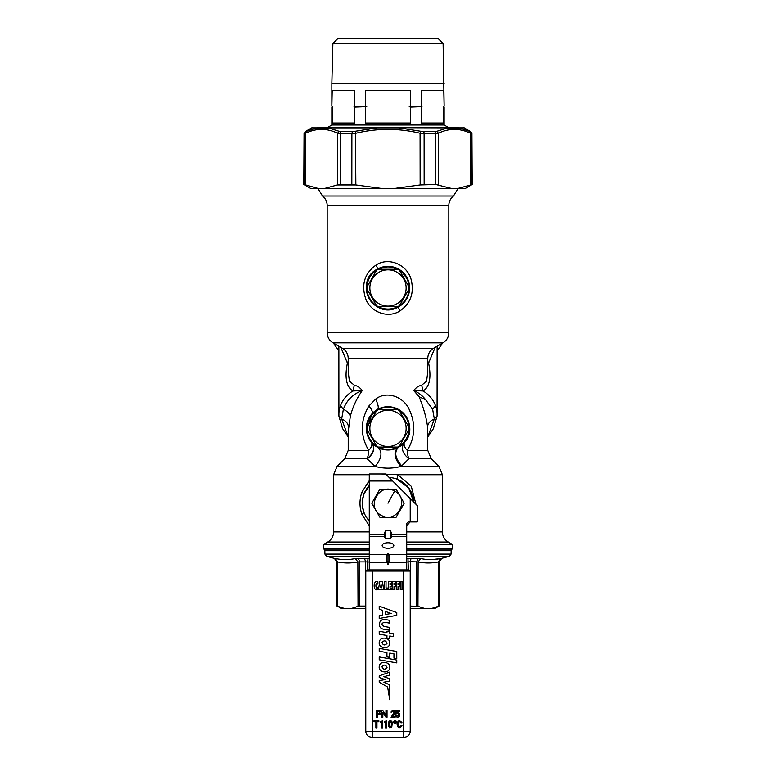 <?xml version="1.0" encoding="UTF-8"?>
<svg xmlns="http://www.w3.org/2000/svg" width="776" height="776" viewBox="0 0 776 776"><rect width="100%" height="100%" fill="white"/><g stroke="black" fill="none" stroke-linecap="round" stroke-linejoin="round"><path stroke-width="1.16" d="M398.379 447.354C394.024 452.146 395.139 458.325 401.735 465.891L400.814 466.463C394.412 458.606 393.354 452.36 397.661 447.723L398.379 447.354A21.641 21.641 0 0 0 406.993 417.983A21.641 21.641 0 0 0 377.621 409.369A21.641 21.641 0 0 0 369.007 438.731A21.641 21.641 0 0 0 398.379 447.354L401.716 445.104M427.537 426.654C428.022 423.26 430.292 420.699 434.337 418.962L432.639 409.311L425.743 399.863L419.089 396.72C423.58 407.798 426.393 417.769 427.537 426.654L427.78 450.42L407.313 450.42C404.723 447.742 403.695 445.162 404.228 442.679L404.228 442.679C419.476 428.158 401.289 397.584 377.621 409.369C378.921 408.118 378.261 404.694 375.652 399.097L368.93 405.945C360.171 420.689 360.083 435.511 368.687 450.42C371.277 447.742 372.305 445.162 371.772 442.679C375.186 448.227 373.595 453.562 367.019 458.694L344.796 458.694L337.026 466.463L375.186 466.463L367.019 458.694A11.698 5.684 -90 0 0 368.687 450.42L348.22 450.42L344.796 458.694M404.228 442.679L404.228 442.679C400.814 448.227 402.404 453.562 408.981 458.694L401.735 465.891M427.78 450.42L431.204 458.694L408.981 458.694A11.698 5.684 -90 0 1 407.313 450.42C415.17 437.315 415.79 423.628 409.175 409.379C403.85 397.166 387.011 390.192 375.652 399.097M374.73 411.27L371.985 413.812L366.505 430.874M371.723 442.621L371.908 442.834C375.361 448.373 373.79 453.737 367.174 458.926M387.137 449.983L378.339 447.723L374.662 445.405M397.642 447.733L392.782 449.469M415.985 504.313L411.309 486.368L397.797 474.737L442.398 474.737L438.974 466.463L400.814 466.463C392.268 468.733 383.732 468.733 375.186 466.463C381.588 458.606 382.646 452.36 378.339 447.723M381.355 473.981L397.797 474.737L397.002 479.122L408.826 488.114L413.705 502.033A25.734 25.734 0 0 0 389.193 477.521L390.6 477.628M369.279 480.606L361.917 492.139L364.031 493.846L369.279 485.563A25.734 25.734 0 0 0 369.279 520.89L367.746 519.115M364.031 493.846L362.431 500.326M362.431 506.146L364.031 512.616L361.917 514.313L369.279 525.856M406.721 525.856L410.077 521.947M361.917 492.139C359.356 499.531 359.356 506.922 361.917 514.313M442.398 474.737L442.398 531.909C442.543 536.332 444.493 539.708 448.247 542.046L452.34 544.413L406.721 544.413M369.279 544.413L323.66 544.413L323.66 548.855L369.279 548.855M419.089 396.72L413.724 390.541C416.014 387.593 418.652 385.808 421.649 385.206L423.172 390.978L413.724 390.541C418.545 392.588 422.551 395.692 425.743 399.863M427.78 358.366L348.22 358.366C348.075 353.943 346.125 350.568 342.371 348.23L433.629 348.23C429.875 350.568 427.925 353.943 427.78 358.366L427.78 371.985L426.577 381.21L421.649 385.206M427.78 437.053L433.396 428.633L437.092 416.033L434.337 418.962L427.78 436.927M427.78 362.266L428.604 363.022C431.485 377.437 429.671 386.749 423.172 390.978C429.138 394.722 433.25 399.63 435.52 405.693A49.13 34.745 0 0 1 437.13 414.52A49.13 34.745 0 0 1 437.092 416.033M433.92 348.055L434.541 348.86L428.604 363.022A11.698 10.651 46.9 0 1 427.78 361.131M432.639 409.311L435.52 405.693M452.34 544.413L452.34 548.855L406.721 548.855M348.22 431.553L350.335 416.256C352.74 406.964 356.717 398.389 362.276 390.541C359.986 387.593 357.348 385.808 354.351 385.206L349.423 381.21L348.22 371.985L348.22 358.366M348.22 436.927L341.663 418.962L343.361 409.311C346.697 400.203 353.002 393.946 362.276 390.541L352.828 390.978C346.329 386.749 344.515 377.427 347.396 363.022A11.698 10.651 133.1 0 0 348.22 361.131M354.351 385.206L352.828 390.978C346.862 394.722 342.75 399.621 340.48 405.693L343.361 409.311C347.008 411.028 349.326 413.336 350.335 416.256M348.22 362.266L347.396 363.022L341.459 348.86L342.08 348.055M348.463 426.654C347.978 423.26 345.708 420.699 341.663 418.962L338.908 416.033A49.13 34.745 0 0 1 338.87 414.52A49.13 34.745 0 0 1 340.48 405.693M338.87 346.203L338.908 416.033M434.211 347.89L434.541 348.86L434.376 347.803M341.624 347.803L341.459 348.86L341.789 347.89M452.34 548.855L451.176 550.029L406.721 550.029M369.279 550.029L324.824 550.029L323.66 548.855M376.282 264.878C364.584 273.239 361.053 284.53 365.7 298.76C370.521 311.971 387.622 318.732 399.718 311.079C410.698 303.435 414.481 292.843 411.076 279.292C407.138 264.868 389.125 256.749 376.282 264.878L377.621 268.981A21.641 21.641 0 0 0 369.007 298.353A21.641 21.641 0 0 0 398.379 306.966L405.324 300.952M409.262 291.999L408.186 280.175L401.056 270.717L389.649 266.401L377.621 268.981C352.935 280.776 373.489 321.235 398.379 306.966A21.641 21.641 0 0 0 406.993 277.604A21.641 21.641 0 0 0 377.621 268.981M385.662 530.677L385.662 538.466L384.489 537.399L384.489 532.947L385.662 530.677L390.338 530.677L391.511 532.947L391.511 537.399L391.511 534.577L406.721 534.577L406.721 524.285A2.338 2.338 0 0 1 409.059 521.947L410.223 521.947L410.223 498.551L392.675 481.004L369.279 481.004L369.279 534.577L384.489 534.577M385.662 538.466L390.338 538.466L391.511 537.399M391.511 532.947L391.511 534.577M406.721 534.577L406.721 554.491L388.698 554.491C389.94 556.334 389.94 559.089 388.698 562.755L388 564.695L387.302 562.755C386.06 559.089 386.06 556.334 387.302 554.491L369.279 554.491L369.279 569.914L366.941 569.914L403.21 569.914L403.21 737.2L404.374 737.2L371.626 737.2L372.79 737.2L372.79 731.351L365.777 731.351C366.117 734.901 368.066 736.851 371.626 737.2M406.721 569.914L406.721 554.491M384.489 536.643L369.279 536.643L369.279 554.491M369.279 536.643L369.279 534.577M392.675 481.004L385.662 473.981L369.279 473.981L369.279 481.004M410.223 521.947L417.245 521.947L417.245 505.574L410.223 498.551M388 564.695L388 553.579L388.698 554.491M388 553.579L387.302 554.491M388 548.283A5.849 2.745 180 0 1 382.151 545.538A5.849 2.745 180 0 1 388 542.783A5.849 2.745 180 0 1 393.849 545.538A5.849 2.745 180 0 1 388 548.283M372.79 569.914L372.79 571.078L410.223 571.078L409.059 569.914L403.21 569.914M393.675 722.107A1.406 1.406 0 0 0 395.081 723.513A1.406 1.406 0 0 0 396.488 722.107A1.406 1.406 0 0 0 395.081 720.7A1.406 1.406 0 0 0 393.675 722.107M395.663 722.107A0.582 0.582 0 0 0 395.081 721.525A0.582 0.582 0 0 0 394.499 722.107A0.582 0.582 0 0 0 395.081 722.689A0.582 0.582 0 0 0 395.663 722.107M376.302 717.315L376.302 710.292L380.424 710.787L381.181 712.465L380.618 713.891L377.369 714.57L377.369 717.315L376.302 717.315M377.369 711.301L377.369 713.571L379.823 713.212L379.668 711.495L377.369 711.301M381.763 717.315L381.763 710.292L382.772 710.292L385.944 715.278L385.963 710.292L387.03 710.292L387.03 717.315L386.021 717.315L382.849 712.319L382.83 717.315L381.763 717.315M395.828 714.027L395.828 710.234L399.562 710.234L399.562 711.243L396.769 711.243L396.769 712.824L397.894 712.446L399.397 713.27L399.262 716.568L397.748 717.315L396.439 716.898L395.692 715.491L398.272 716.17L398.641 714.26L397.681 713.445L395.828 714.027M391.104 717.315L394.101 712.232L393.141 711.243L391.104 712.252L391.269 711.466L392.307 710.389L393.878 710.389L394.955 711.466L395.013 712.892L392.433 716.306L395.11 716.306L395.11 717.315L391.104 717.315M375.885 727.84L375.885 721.767L373.964 721.767L373.964 720.826L378.872 720.826L378.872 721.767L376.952 721.767L376.952 727.84L375.885 727.84M388.369 725.822L388.98 721.234L390.357 720.7L391.735 721.234L392.346 722.728L391.735 727.316L389.61 727.713L388.369 725.822M391.346 725.764L391.346 722.786L390.357 721.709L389.368 722.786L389.368 725.764L390.357 726.84L391.346 725.764M381.695 727.84L381.695 721.884L380.696 722.621L380.696 721.554L382.694 720.826L382.694 727.84L381.695 727.84M402.036 722.786C399.485 719.788 397.836 720.283 397.07 724.27C397.807 728.247 399.465 728.761 402.036 725.822L400.911 725.822C397.011 729.944 397.428 718.421 400.911 722.786L402.036 722.786M385.517 727.84L385.517 721.884L384.527 722.621L384.527 721.554L386.526 720.826L386.526 727.84L385.517 727.84M389.688 643.828C391.104 637.639 380.075 635.699 379.299 641.995C377.873 648.183 388.902 650.123 389.688 643.828M381.947 642.46C383.169 645.438 384.867 645.739 387.04 643.362C385.808 640.384 384.11 640.084 381.947 642.46M389.688 668.058C391.104 661.88 380.075 659.93 379.299 666.225C377.873 672.414 388.902 674.354 389.688 668.058M381.947 666.7C383.169 669.669 384.867 669.969 387.04 667.593C385.808 664.615 384.11 664.324 381.947 666.7M379.221 609.16L379.221 606.172L396.779 612.565L396.779 615.368L379.221 618.462L379.221 615.611L382.733 614.99L382.733 610.44L379.221 609.16M391.162 613.506L385.546 611.469L385.546 614.495L391.162 613.506M393.267 633.769L389.756 633.148L389.756 631.722L386.943 631.227L386.943 632.653L379.221 631.295L379.221 634.147L386.943 635.505L386.943 638.357L389.756 638.852L389.756 636L393.267 636.621L393.267 633.769M385.342 619.539C378.698 618.065 376.884 628.337 383.635 629.22L389.756 630.296L389.756 627.444L384.12 626.455C381.084 624.496 381.326 623.109 384.857 622.303L389.756 623.167L389.756 620.315L385.342 619.539M379.221 648.397L379.221 651.248L386.943 652.606L386.943 656.884L389.756 657.379L389.756 653.101L393.965 653.848L393.965 658.126L396.779 658.62L396.779 651.491L379.221 648.397M396.779 660.046L379.221 656.952L379.221 659.804L396.779 662.898L396.779 660.046M389.756 672.064L379.221 675.906L379.221 677.477L385.071 679.601L379.221 680.639L379.221 682.182L387.631 687.041L389.756 699.768L389.756 684.917L383.907 682.182L389.756 681.153L389.756 678.816L383.907 676.691L389.756 675.12L389.756 672.064M402.036 581.612L400.28 581.612L400.28 589.799L402.036 589.799L402.036 581.612M396.284 581.612L399.795 581.612L399.795 583.368L398.04 583.368L398.04 584.823L399.795 584.823L399.795 586.578L398.04 586.578L398.04 589.799L396.284 589.799L396.284 581.612M392.278 581.612L395.789 581.612L395.789 583.368L394.033 583.368L394.033 584.823L395.789 584.823L395.789 586.578L394.033 586.578L394.033 589.799L392.278 589.799L392.278 581.612M391.793 581.612L388.281 581.612L388.281 589.799L391.793 589.799L391.793 588.043L390.037 588.043L390.037 586.578L391.793 586.578L391.793 584.823L390.037 584.823L390.037 583.368L391.793 583.368L391.793 581.612M384.275 581.612L386.031 581.612L386.031 588.043L387.787 588.043L387.787 589.799L384.275 589.799L384.275 581.612M378.368 589.799L379.813 581.612L382.345 581.612L383.79 589.799L382.005 589.799L381.85 588.926L378.368 589.799M381.54 587.17L380.618 587.17L381.074 584.532L381.54 587.17M377.902 581.816C372.907 579.585 372.907 591.826 377.902 589.585L377.902 587.219C375.254 591.186 375.254 580.225 377.902 584.192L377.902 581.816M364.477 558.351L365.612 561.717L365.661 606.095L359.472 606.095L359.288 561.717A3.511 1.969 90 0 0 357.833 558.351L367.999 558.536L367.659 561.911L357.862 561.911C351.091 563.318 344.311 563.318 337.521 561.911L334.175 558.351L326.638 556.334L324.901 554.112L324.843 550.717L369.279 550.717M406.721 550.717L451.157 550.717L451.099 554.112L406.721 554.112M410.223 608.52L434.793 608.52L438.993 606.095L438.246 606.337L438.479 561.911L440.623 558.536C433.871 559.952 427.207 559.952 420.621 558.536L406.721 558.672M438.993 606.095L439.226 561.717L438.479 561.911C431.689 563.318 424.918 563.318 418.138 561.911L410.388 561.717L410.223 606.095M424.714 608.52L417.963 606.337L418.138 561.911L420.621 558.536M431.485 608.52L438.246 606.337M410.339 606.095L417.963 606.337M406.721 562.067L410.388 561.717A3.511 1.533 90 0 1 411.522 558.351M359.472 606.095L358.037 606.337L357.862 561.911L355.379 558.536C348.793 559.952 342.129 559.952 335.377 558.536L334.175 558.351M358.037 606.337L351.285 608.52L344.515 608.52L337.754 606.337L337.521 561.911L335.377 558.536M344.515 608.52L341.207 608.52L337.754 606.337M357.833 558.351L355.379 558.536M367.999 558.536L369.279 558.672M438.867 606.095L439.1 561.717A3.511 3.502 90 0 1 441.69 558.351L440.623 558.536M431.951 559.583L440.021 558.662M408.331 569.914L408.001 558.536M351.285 608.52L365.777 608.52M376.612 446.074A21.059 21.059 0 0 1 366.97 429.361L376.612 446.074A21.059 21.059 0 0 0 378.349 447.073L397.651 447.073A21.059 21.059 0 0 1 378.349 447.073L397.651 447.073A21.059 21.059 0 0 0 399.388 446.074L409.03 429.361A21.059 21.059 0 0 1 399.388 446.074L409.03 429.361A21.059 21.059 0 0 0 409.03 427.353L399.388 410.649A21.059 21.059 0 0 1 409.03 427.353L399.388 410.649A21.059 21.059 0 0 0 397.651 409.641L378.349 409.641A21.059 21.059 0 0 1 397.651 409.641L378.349 409.641A21.059 21.059 0 0 0 376.612 410.649L366.97 427.353A21.059 21.059 0 0 1 376.612 410.649L366.97 427.353A21.059 21.059 0 0 0 366.97 429.361L376.612 446.074M379.309 444.27A18.129 18.129 0 0 0 403.918 437.053A18.129 18.129 0 0 0 396.691 412.444A18.129 18.129 0 0 0 372.082 419.67A18.129 18.129 0 0 0 379.309 444.27M376.612 305.695A21.059 21.059 0 0 1 366.97 288.982L376.612 305.695A21.059 21.059 0 0 0 378.349 306.695L397.651 306.695A21.059 21.059 0 0 1 378.349 306.695L397.651 306.695A21.059 21.059 0 0 0 399.388 305.695L409.03 288.982A21.059 21.059 0 0 1 399.388 305.695L409.03 288.982A21.059 21.059 0 0 0 409.03 286.975L399.388 270.261A21.059 21.059 0 0 1 409.03 286.975L399.388 270.261A21.059 21.059 0 0 0 397.651 269.262L378.349 269.262A21.059 21.059 0 0 1 397.651 269.262L378.349 269.262A21.059 21.059 0 0 0 376.612 270.261L366.97 286.975A21.059 21.059 0 0 1 376.612 270.261L366.97 286.975A21.059 21.059 0 0 0 366.97 288.982L376.612 305.695M379.309 303.891A18.129 18.129 0 0 0 403.918 296.675A18.129 18.129 0 0 0 396.691 272.066A18.129 18.129 0 0 0 372.082 279.282A18.129 18.129 0 0 0 379.309 303.891M470.77 131.59L471.682 133.608A2.338 2.328 -90 0 0 470.518 131.59L464.31 127.865L458.965 127.865A1.174 1.086 90 0 0 458.422 127.71C465.454 127.71 465.454 127.71 458.422 127.71L317.578 127.71L327.171 127.71L331.847 125.004L444.153 125.004L448.829 127.71M444.153 83.488L331.847 83.488L331.847 106.186L332.206 90.278L354.642 90.278L354.642 106.186L365.554 106.186L365.554 90.278L410.446 90.278L410.446 106.186L421.358 106.186L421.358 90.278L443.794 90.278L444.153 106.186L443.115 43.475L332.885 43.475L331.847 83.488M443.115 43.475L438.44 38.8L337.56 38.8L332.885 43.475M354.642 106.186L365.554 106.186M410.446 106.186L421.358 106.186M332.797 106.651L331.847 107.117L331.847 125.004M366.757 106.651L354.642 107.117L354.642 123.025L332.206 123.025L332.206 107.117M354.04 106.651L354.642 107.117M421.96 106.651L410.446 107.117L410.446 123.025L365.554 123.025L365.554 107.117M409.243 106.651L410.446 107.117M443.203 106.651L443.794 107.117L443.794 123.025L421.358 123.025L421.358 107.117M452.224 127.71L357.212 127.71M437.043 131.231L434.909 131.59L435.569 133.608L438.372 133.249L437.043 131.231L447.781 127.865C452.65 128.496 456.375 128.496 458.965 127.865L470.518 131.59L471.682 133.608L471.944 184.504L470.722 184.969L472.206 184.504L471.944 133.608M471.682 133.608L470.45 133.249L470.722 184.969L457.665 188.539L465.212 188.539L472.206 184.504M423.609 131.59L420.543 131.231L420.078 133.249L424.113 133.608A2.338 1.009 -90 0 0 423.609 131.59L434.909 131.59M424.162 184.504L424.113 133.608L435.569 133.608L435.782 184.504L420.146 184.969L420.078 133.249C398.689 128.098 377.301 128.098 355.922 133.249L337.628 133.249L337.424 184.969L355.854 184.969L355.457 131.231L352.391 131.59L351.887 133.608L351.838 184.504M420.543 131.231L399.194 127.865L328.219 127.865C323.359 128.496 319.634 128.496 317.035 127.865L305.482 131.59L306.413 131.231L305.55 133.249L304.318 133.608L304.056 184.504L318.335 188.539L324.339 188.539L337.424 184.969M324.339 188.539L451.661 188.539L435.782 184.504M451.661 188.539L457.665 188.539M381.996 188.539L355.854 184.969M394.004 188.539L420.146 184.969M340.218 184.504L340.431 133.608A2.338 1.329 -90 0 1 341.091 131.59L338.957 131.231L337.628 133.249C326.958 128.098 316.269 128.098 305.55 133.249L305.278 184.969L303.794 184.504L304.056 133.608L305.482 131.59L304.056 133.608M469.587 131.231L470.45 133.249C459.741 128.089 449.042 128.089 438.372 133.249L438.576 184.969M338.957 131.231L328.219 127.865L376.806 127.865L355.457 131.231M317.578 127.71L325.483 128.156M447.315 127.71A1.174 0.912 90 0 1 447.781 127.865L399.106 127.71M303.794 184.504L310.788 188.539L318.335 188.539M381.365 515.38C365.283 507.572 379.377 481.77 394.635 491.082C410.717 498.89 396.623 524.692 381.365 515.38M404.209 503.226L396.109 489.19L379.891 489.19L371.791 503.226L379.891 517.272L396.109 517.272L404.209 503.226M368.93 405.945C371.985 409.689 373.004 412.308 371.985 413.812M442.398 531.909L406.721 531.909M337.026 466.463L333.602 474.737L369.279 474.737M369.279 531.909L333.602 531.909C333.457 536.332 331.507 539.708 327.753 542.046L369.279 542.046M448.247 542.046L406.721 542.046M342.371 348.23L333.02 342.827L442.98 342.827L433.629 348.23M448.829 332.7L448.829 205.378L327.171 205.378L327.171 332.7L448.829 332.7C448.683 337.114 446.733 340.489 442.98 342.827M448.829 205.378C448.926 201.527 450.487 198.404 453.514 196.018L322.486 196.018C325.513 198.404 327.074 201.527 327.171 205.378M437.81 345.815A50.421 35.648 0 0 1 437.13 348.298M338.87 348.298A50.421 35.648 -0 0 1 338.19 345.815M442.465 343.128A58.966 41.691 0 0 1 440.361 346.329L442.514 343.099M399.718 311.079L398.379 306.966M333.486 343.099L335.639 346.329A58.966 41.691 -0 0 1 333.535 343.128M390.338 530.677L390.338 538.466M406.721 536.643L391.511 536.643M387.302 562.755L369.279 562.755M406.721 562.755L388.698 562.755M365.777 731.351L365.777 571.078L372.79 571.078L372.79 731.351L410.223 731.351C409.883 734.901 407.933 736.851 404.374 737.2M324.901 554.112L369.279 554.112M326.638 556.334L369.279 556.334M406.721 556.334L449.362 556.334L451.099 554.112M416.528 606.095L416.712 561.717L418.167 558.351M367.669 569.914L367.659 561.911L369.279 562.067M337.133 606.095L336.9 561.717L334.31 558.351M441.69 558.351L449.362 556.334M341.091 131.59L352.391 131.59M317.035 127.865L311.69 127.865L305.23 131.59M388 503.226L394.635 491.082M397.661 447.723L395.886 448.518M333.602 474.737L333.602 531.909M431.204 458.694L438.974 466.463M327.753 542.046L323.66 544.413M348.22 431.524L348.22 450.42M338.918 416.178L342.536 428.498L348.22 437.053M437.082 416.178L437.13 346.203M327.171 332.7C327.317 337.114 329.267 340.489 333.02 342.827M458.034 188.539L453.514 196.018M317.966 188.539L322.486 196.018M437.13 350.733L440.361 346.329M338.87 350.733L335.639 346.329M365.777 571.078L366.941 569.914M410.223 571.078L410.223 731.351M337.007 606.095L336.774 561.717M439.226 561.717L441.825 558.351M325.532 550.029L324.843 550.717M450.468 550.029L451.157 550.717M444.153 107.117L444.153 125.004M311.69 127.865L312.272 127.71M464.31 127.865L463.728 127.71"/></g></svg>
